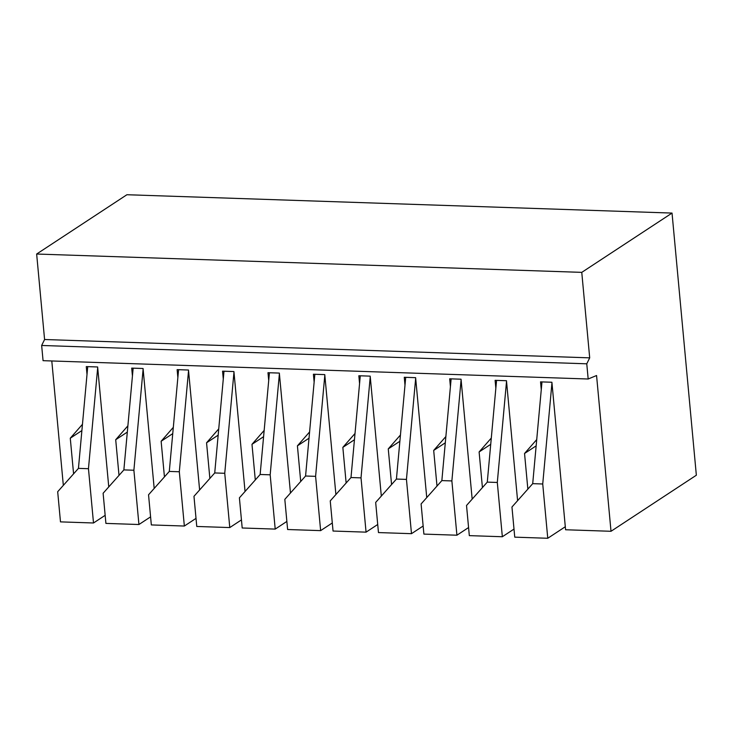 <?xml version="1.0" encoding="UTF-8"?>
<svg xmlns="http://www.w3.org/2000/svg" width="733" height="733" viewBox="0 0 733 733"><rect width="100%" height="100%" fill="white"/><g stroke="black" fill="none" stroke-linecap="round" stroke-linejoin="round"><path stroke-width="1.1" d="M672.033 213.074L581.764 272.364L589.699 357.851L586.766 363.806L588.178 379.007L43.064 360.673L41.653 345.472L44.585 339.516L36.65 254.03L126.91 194.731L672.033 213.074L696.35 475.222L611.01 531.288L565.583 529.757L551.903 382.25L540.542 381.866L541.275 389.727M51.796 360.966L63.331 485.374M588.178 379.007L596.561 375.516L611.01 531.288M536.721 439.589L524.544 453.48L527.852 489.122M517.599 500.657L506.476 380.72L495.114 380.345L495.847 388.206M491.293 438.059L479.116 451.949L482.424 487.592M472.171 499.127L461.048 379.199L449.686 378.814L450.419 386.676M445.875 436.529L433.689 450.429L436.996 486.071M426.743 497.597L415.62 377.669L404.268 377.284L404.992 385.146M400.447 434.999L388.261 448.898L391.569 484.54M381.316 496.067L370.192 376.139L358.84 375.754L359.564 383.616M355.019 433.478L342.842 447.368L346.141 483.01M335.897 494.546L324.765 374.609L313.412 374.233L314.136 382.095M309.592 431.948L297.415 445.838L300.713 481.48M290.47 493.016L279.337 373.079L267.985 372.703L268.718 380.564M264.164 430.418L251.987 444.317L255.295 479.959M245.042 491.486L233.919 371.558L222.557 371.173L223.29 379.034M218.736 428.887L206.559 442.787L209.867 478.429M199.614 489.956L188.491 370.028L177.129 369.643L177.862 377.504M173.309 427.357L161.132 441.257L164.439 476.899M154.187 488.435L143.063 368.497L131.702 368.113L132.435 375.983M127.881 425.836L115.704 439.727L119.012 475.369M108.759 486.904L97.636 366.967L86.274 366.592L87.007 374.453M82.463 424.306L70.276 438.206L73.584 473.839M70.276 438.206L81.885 430.573M115.704 439.727L127.313 432.103M161.132 441.257L172.741 433.634M206.559 442.787L218.168 435.164M251.987 444.317L263.596 436.685M297.415 445.838L309.014 438.215M342.842 447.368L354.442 439.745M388.261 448.898L399.87 441.275M433.689 450.429L445.298 442.796M479.116 451.949L490.725 444.326M524.544 453.48L536.153 445.856M36.65 254.03L581.764 272.364M44.585 339.516L589.699 357.851M41.653 345.472L586.766 363.806M565.299 526.743L547.762 538.269L514.749 537.152L511.955 507.007L532.708 483.661L541.98 381.92M551.958 382.864L542.732 483.991L547.762 538.269M506.53 381.343L497.304 482.461L502.343 536.739L469.322 535.631L466.527 505.477L487.28 482.131L496.562 380.39M513.998 529.079L502.343 536.739M461.103 379.813L451.876 480.93L456.916 535.209L423.894 534.1L421.099 503.947L441.852 480.61L451.134 378.86M468.57 527.549L456.916 535.209M415.675 378.283L406.449 479.4L411.488 533.679L378.466 532.57L375.672 502.426L396.425 479.08L405.706 377.33M423.143 526.019L411.488 533.679M370.247 376.753L361.021 477.87L366.06 532.149L333.048 531.04L330.244 500.896L350.997 477.55L360.279 375.809M377.724 524.489L366.06 532.149M324.82 375.232L315.602 476.349L320.633 530.628L287.62 529.519L284.816 499.365L305.569 476.019L314.851 374.279M332.296 522.968L320.633 530.628M279.401 373.702L270.175 474.819L275.205 529.098L242.192 527.989L239.398 497.835L260.142 474.498L269.423 372.749M286.869 521.438L275.205 529.098M233.974 372.172L224.747 473.289L229.777 527.568L196.765 526.459L193.97 496.314L214.723 472.968L223.996 371.219M241.441 519.908L229.777 527.568M188.546 370.641L179.319 471.759L184.349 526.037L151.337 524.929L148.542 494.784L169.296 471.438L178.577 369.698M196.013 518.378L184.349 526.037M143.118 369.12L133.892 470.238L138.931 524.516L105.909 523.399L103.115 493.254L123.868 469.908L133.149 368.168M150.586 516.857L138.931 524.516M97.691 367.59L88.464 468.708L93.503 522.986L60.482 521.878L57.687 491.724L78.44 468.387L87.722 366.637M105.158 515.326L93.503 522.986M532.699 483.652L542.732 483.991M487.28 482.122L497.304 482.461M441.852 480.591L451.876 480.93M396.425 479.061L406.449 479.4M350.997 477.54L361.021 477.87M305.569 476.01L315.602 476.349M260.142 474.48L270.175 474.819M214.714 472.95L224.747 473.289M169.296 471.429L179.319 471.759M123.868 469.899L133.892 470.238M78.44 468.369L88.464 468.708"/></g></svg>

